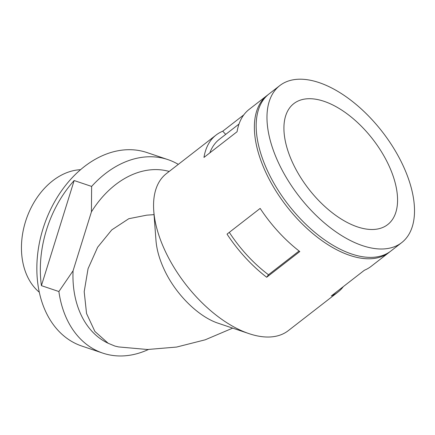 <?xml version="1.0" encoding="UTF-8"?>
<svg xmlns="http://www.w3.org/2000/svg" width="435" height="435" viewBox="0 0 435 435"><rect width="100%" height="100%" fill="white"/><g stroke="black" fill="none" stroke-linecap="round" stroke-linejoin="round"><path stroke-width="0.65" d="M74.157 180.541A102.084 74.26 108.6 0 0 41.417 285.648L74.157 180.541L91.627 186.425L91.421 211.872L73.069 270.793L58.888 291.532A102.084 74.26 108.6 0 0 102.774 353.111A102.084 74.26 108.6 0 0 148.406 349.506M41.417 285.648L58.888 291.532M225.689 134.393L222.753 131.201A99.397 52.646 52.2 0 0 216.075 135.051L166.393 173.619A99.397 52.646 52.2 0 0 153.767 210.964A99.397 52.646 52.2 0 0 248.978 333.623A99.397 52.646 52.2 0 0 252.153 334.618A99.397 52.646 52.2 0 0 288.291 330.654L337.973 292.092A99.397 52.646 52.2 0 0 343.362 286.578M248.978 333.623L218.397 323.303C198.306 316.816 175.169 293.815 163.919 268.922C159.33 258.912 156.682 249.429 155.98 240.468L153.767 210.964M268.107 94.689A99.397 52.646 52.2 0 0 267.193 95.374A99.397 52.646 52.2 0 0 269.738 180.297A99.397 52.646 52.2 0 0 352.954 256.373A99.397 52.646 52.2 0 0 389.097 252.409A99.397 52.646 52.2 0 0 389.978 251.691M337.973 292.092A99.397 52.646 52.2 0 1 331.296 295.947L364.416 270.233A99.397 52.646 52.2 0 0 371.093 266.383L389.097 252.409M222.753 131.201L243.807 114.856M267.193 95.374L249.195 109.343A99.397 52.646 52.2 0 0 237.086 131.718L203.966 157.426A99.397 52.646 52.2 0 1 216.075 135.051M266.682 277.253A99.397 52.646 52.2 0 1 227.032 234.122L260.152 208.414A99.397 52.646 52.2 0 0 299.802 251.544L266.682 277.253L268.477 274.751L299.084 250.99M178.301 164.37A102.084 74.26 108.6 0 0 167.937 159.618L146.976 152.56A102.084 74.26 108.6 0 0 44.017 225.602A102.084 74.26 108.6 0 0 81.813 346.053L102.774 353.111M167.937 159.618A102.084 74.26 108.6 0 0 91.627 186.425M73.069 270.793A91.339 66.446 108.6 0 0 108.201 343.286L114.96 346.086L118.619 346.934L147.53 349.506L176.61 347.059L205.173 339.817L232.698 328.126M229.305 232.355A94.025 49.802 52.2 0 0 268.477 274.751M359.854 227.641A76.565 40.553 52.2 0 0 387.694 224.59A76.565 40.553 52.2 0 0 372.779 139.243A76.565 40.553 52.2 0 0 293.799 103.628A76.565 40.553 52.2 0 0 295.756 169.041A76.565 40.553 52.2 0 0 359.854 227.641M239 124.057L219.37 139.298A94.025 49.802 52.2 0 0 209.855 152.859M279.797 85.592L268.993 93.976A99.397 52.646 52.2 0 0 271.538 178.899A99.397 52.646 52.2 0 0 354.753 254.975A99.397 52.646 52.2 0 0 390.896 251.011L401.695 242.627A99.397 52.646 52.2 0 0 382.332 131.827A99.397 52.646 52.2 0 0 279.797 85.592A99.397 52.646 52.2 0 0 282.342 170.515A99.397 52.646 52.2 0 0 365.552 246.591A99.397 52.646 52.2 0 0 401.695 242.627M80.562 169.693A67.164 48.856 108.6 0 0 26.165 219.593A67.164 48.856 108.6 0 0 39.291 292.233M169.193 171.444A91.339 66.446 108.6 0 0 91.421 211.872M154.044 214.645L146.698 215.167L128.803 218.707L111.768 229.892L97.63 247.249L88.06 268.689L84.194 291.678L86.554 313.526L94.89 331.459L108.201 343.286"/></g></svg>
